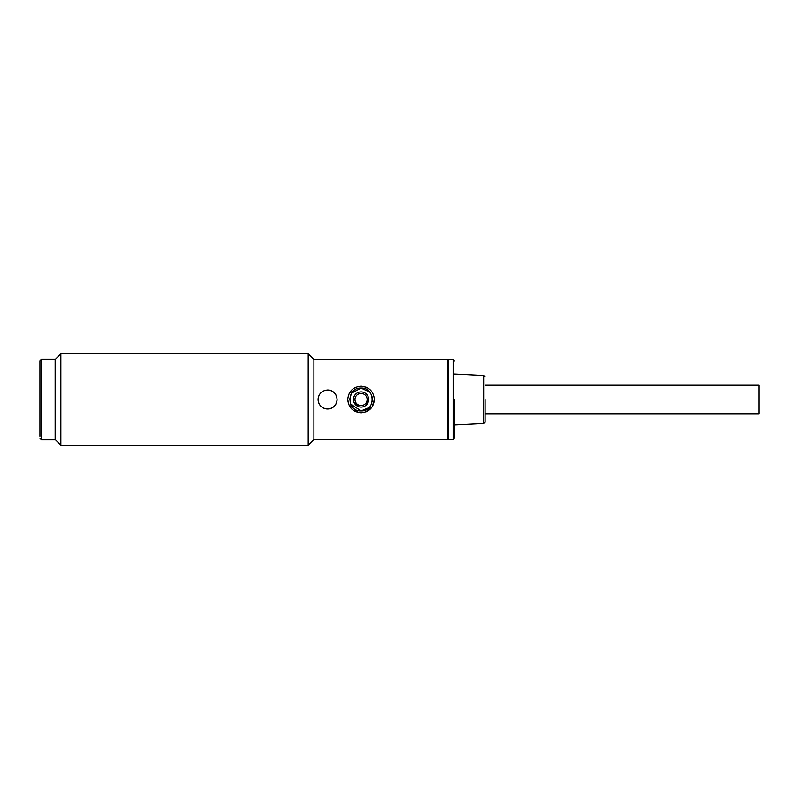 <?xml version="1.0" encoding="UTF-8"?>
<svg xmlns="http://www.w3.org/2000/svg" width="799" height="799" viewBox="0 0 799 799"><rect width="100%" height="100%" fill="white"/><g stroke="black" fill="none" stroke-linecap="round" stroke-linejoin="round"><path stroke-width="1.2" d="M41.468 359.17L41.468 439.83L55.171 439.83L55.171 359.17L41.468 359.17L39.95 360.689L39.95 436.244M485.103 413.772L759.05 413.772L759.05 385.228L485.103 385.228M454.671 399.5L454.671 437.932L454.671 399.5M485.103 399.5L485.103 422.022L485.103 399.5M453.143 359.55L448.579 359.55L448.579 439.45L453.143 439.45L453.143 359.55L454.671 361.068M354.786 395.205A7.61 7.61 0 0 1 365.363 393.218A7.61 7.61 0 0 1 367.35 403.795A7.61 7.61 0 0 1 356.783 405.782A7.61 7.61 0 0 1 354.786 395.205M366.102 402.936A6.092 6.092 0 0 1 357.642 404.524A6.092 6.092 0 0 1 356.044 396.064A6.092 6.092 0 0 1 364.504 394.476A6.092 6.092 0 0 1 366.102 402.936M361.078 386.187L366.312 387.255M357.453 386.686L361.068 386.187C369.168 386.966 373.602 391.41 374.391 399.5L372.144 406.901L366.232 411.775M372.484 399.5L372.274 401.677M369.128 407.59L361.068 410.916L350.611 404.064M358.411 412.554L348.823 404.733M348.773 404.604L347.755 399.5C348.544 391.4 352.978 386.966 361.068 386.187M351.6 393.128L361.068 388.084C375.79 387.365 375.8 411.625 361.068 410.916C346.347 411.625 346.347 387.375 361.068 388.084L369.797 392.139M371.615 395.135L372.414 398.182M361.068 391.89A7.61 7.61 0 0 0 358.152 392.469M358.152 406.531L354.037 402.416M348.813 394.287L351.67 390.072M353.667 388.434L355.974 387.195M349.662 399.46L351.43 393.398M368.679 399.49L366.451 404.883M60.874 353.847L60.874 445.153L308.184 445.153L308.184 353.847L60.874 353.847L55.171 359.55M308.184 445.153L313.897 439.45L313.897 359.55L308.184 353.847M55.171 439.45L60.874 445.153M318.082 399.5C318.641 393.717 321.817 390.551 327.59 389.992C333.373 390.551 336.539 393.717 337.098 399.5C336.539 405.283 333.363 408.449 327.59 409.008C321.817 408.459 318.641 405.283 318.082 399.5M448.579 438.691L447.82 439.45L447.82 359.55L448.579 360.309M374.391 399.5C373.602 407.6 369.158 412.044 361.068 412.813C352.978 412.034 348.534 407.59 347.755 399.5M318.811 395.855A9.508 9.508 0 0 0 327.59 409.008A9.508 9.508 0 0 0 337.098 399.5M336.379 395.855A9.508 9.508 0 0 0 327.59 389.992M485.103 422.022L483.665 423.54L483.665 375.46L454.671 374.012M41.468 439.83L39.95 438.311M453.143 439.45L454.671 437.932M483.665 423.54L454.671 424.988M483.665 375.46L485.103 376.978M313.897 359.55L447.82 359.55M313.897 439.45L447.82 439.45"/></g></svg>
